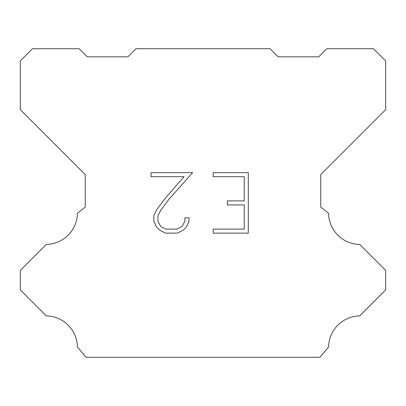 <?xml version="1.0" encoding="UTF-8"?>
<svg xmlns="http://www.w3.org/2000/svg" width="406" height="406" viewBox="0 0 406 406"><rect width="100%" height="100%" fill="white"/><g stroke="black" fill="none" stroke-linecap="round" stroke-linejoin="round"><path stroke-width="0.61" d="M244.255 229.116L244.255 204.923L227.324 204.923L227.324 200.894L244.255 200.894L244.255 176.701L213.191 176.701L213.191 172.667L248.284 172.667L248.284 233.145L213.191 233.145L213.191 229.116L244.255 229.116M188.998 217.809L188.998 221.437L186.121 227.34L183.131 230.273L177.224 233.145L165.607 233.145L159.741 230.232L156.746 227.279L153.833 221.377L153.833 215.388L156.746 209.603L165.293 198.23L184.075 176.701L151.037 176.701L151.037 172.667L192.617 172.667L169.074 199.118L160.685 210.298L157.97 215.814L157.97 221.123L160.609 226.441L165.963 229.116L176.909 229.116L182.223 226.431L184.903 221.123L184.903 217.809L188.998 217.809M136.01 48.72L269.99 48.72L278.11 56.84L318.71 56.84L326.83 48.72L373.52 48.72L385.7 60.9L385.7 109.62L320.74 174.58L320.74 207.06L328.571 213.297A31.668 31.668 0 0 0 359.711 244.437L385.695 270.421L385.695 289.909L359.711 315.904A31.668 31.668 0 0 0 328.581 347.039L319.928 357.28L86.072 357.28L77.419 347.039A31.653 31.653 0 0 0 46.289 315.904L20.305 289.909L20.305 270.421L46.289 244.437A31.683 31.683 0 0 0 77.429 213.297L85.26 207.06L85.26 174.58L20.3 109.62L20.3 60.9L32.48 48.72L79.17 48.72L87.29 56.84L127.89 56.84L136.01 48.72"/></g></svg>
